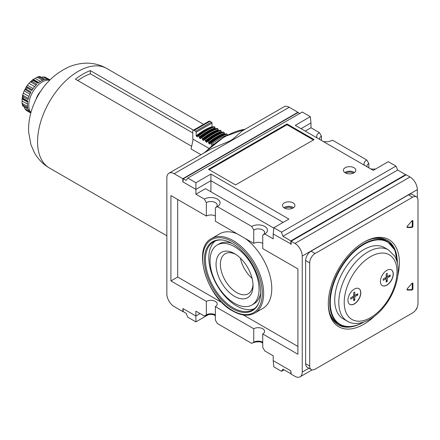 <?xml version="1.0" encoding="UTF-8"?>
<svg xmlns="http://www.w3.org/2000/svg" width="440" height="440" viewBox="0 0 440 440"><rect width="100%" height="100%" fill="white"/><g stroke="black" fill="none" stroke-linecap="round" stroke-linejoin="round"><path stroke-width="0.66" d="M177.683 199.496L177.683 277.035L170.918 280.946L206.355 301.406A6.364 3.674 180 0 1 213.29 300.608A6.364 3.674 180 0 1 217.217 304.002A6.364 3.674 180 0 1 215.353 306.603L253.743 328.763A6.364 3.674 180 0 1 260.678 327.971A6.364 3.674 180 0 1 264.605 331.364A6.364 3.674 180 0 1 262.74 333.96L262.74 347.402L264.77 350.922L273.202 355.79L273.202 360.635L273.867 366.889L281.512 371.305L282.915 369.177L290.868 373.769L290.868 370.838L291.143 374.121L294.932 376.31A10.34 5.968 -120 0 0 300.102 376.822A10.34 5.968 -120 0 0 302.242 372.086L302.242 256.086A10.34 5.968 -120 0 0 294.932 243.424L291.143 241.236L291.143 244.36L290.868 244.206L290.868 240.889L282.915 236.291L281.512 232.166L273.867 227.75L288.893 219.076L210.925 174.059L210.925 180.697L195.894 189.371L182.831 181.83L182.831 178.701L174.163 173.701A10.34 5.968 -120 0 0 168.993 173.19A10.34 5.968 -120 0 0 166.854 177.92L166.854 293.92A10.34 5.968 -120 0 0 174.163 306.587L182.831 311.586L183.26 311.339M407.363 290.054L411.945 290.054A0.957 0.55 120 0 0 412.924 288.789L412.247 288.398L412.247 283.107L412.924 283.498A0.957 0.55 120 0 0 412.726 283.063A0.957 0.55 120 0 0 411.945 283.366L407.363 288.651A0.957 0.55 120 0 0 407.187 290.004A0.957 0.55 120 0 0 407.363 290.054L407.061 289.877M406.995 289.663L411.268 289.663A0.957 0.55 120 0 0 412.247 288.398M386.183 276.1L387.266 276.721L390.242 275.006L390.242 276.254L387.266 277.976L387.266 281.413L386.183 282.034L386.183 278.597L383.207 280.319L383.207 279.065L386.183 277.349L387.266 277.976M390.242 276.254L388.597 275.957M385.099 277.976L386.183 278.597M387.266 276.721L387.266 273.29L386.183 273.911L386.183 277.349M386.183 280.137L387.266 281.413M354.772 295.482L357.748 293.766L357.748 295.014L354.772 296.736L353.689 296.109L353.689 292.672L354.772 292.045L354.772 295.482L353.689 294.861M352.605 296.736L353.689 297.358L353.689 300.795L354.772 300.168L353.689 298.892M354.772 296.736L354.772 300.168M353.689 296.109L350.713 297.825L350.713 299.079L353.689 297.358M357.748 295.014L356.103 294.718M417.324 197.72L417.324 189.646A10.34 5.968 -120 0 0 410.014 176.985L406.219 174.796L291.143 241.236M416.416 196.851L412.352 194.502A7.656 4.422 120 0 0 408.524 194.882L311.041 251.163A7.656 4.422 120 0 0 305.63 260.541L305.63 363.721A7.656 4.422 120 0 0 307.214 367.23L311.278 369.573A7.656 4.422 120 0 0 315.106 369.193L412.583 312.917A7.656 4.422 120 0 0 418 303.534L418 200.354A7.656 4.422 120 0 0 416.416 196.851A7.656 4.422 120 0 0 412.583 197.23L315.106 253.506A7.656 4.422 120 0 0 309.689 262.889L309.689 366.069A7.656 4.422 120 0 0 311.278 369.573M415.635 310.068A10.34 5.968 -120 0 0 417.142 307.406M182.831 311.586L182.963 308.539L183.299 311.663L186.109 313.291L187.836 317.224L195.894 321.877L195.894 311.157L204.325 316.025A9.235 5.335 0 0 1 215.353 315.139M297.913 112.607L297.913 112.261L289.245 107.261A10.34 5.968 -120 0 0 284.075 106.75L242.088 130.988L232.683 139.315A81.373 46.981 120 0 0 229.642 141.07L232.683 139.315M182.831 178.701L297.913 112.261M273.829 228.113L205.507 188.667L195.894 194.216L195.894 182.738L187.836 178.085L186.109 180.406L183.299 178.783L182.963 181.907M210.925 174.059L195.894 182.738M273.867 227.75L273.202 234.003L291.143 244.052M183.299 178.783L298.045 112.53L299.712 113.493M345.901 173.135A4.708 2.717 180 0 1 352.957 172.871A4.708 2.717 180 0 1 353.359 173.135M344.8 172.53A6.221 3.592 180 0 1 354.03 172.255A6.221 3.592 180 0 1 354.459 172.53M213.499 314.683L215.353 315.755M260.887 342.045L262.74 343.112M200.09 313.577L195.894 316.002L182.963 308.539M195.894 321.877L208.401 314.655M262.74 342.496A9.235 5.335 0 0 0 251.713 343.382L217.388 323.565L215.353 320.045L215.353 306.603M168.993 173.19L210.986 148.946L229.642 141.07M290.868 240.889L405.62 174.636L405.669 175.114M262.74 333.96L297.913 354.266L297.913 268.906L262.74 248.6L262.74 235.158L264.77 233.987A9.235 5.335 0 0 0 264.77 226.446A9.235 5.335 0 0 0 251.713 226.446L253.743 229.961A6.364 3.674 180 0 1 260.678 229.163A6.364 3.674 180 0 1 264.605 232.562A6.364 3.674 180 0 1 262.74 235.158L264.77 233.987L273.202 238.854L273.202 234.003M187.836 178.085L302.258 112.024L310.316 116.677L295.284 125.356L373.252 170.368L388.284 161.695L395.934 166.111L397.661 170.044L405.62 174.636M281.512 232.166L395.934 166.111M293.106 202.895A6.221 3.592 180 0 1 294.927 205.436A6.221 3.592 180 0 1 288.706 209.028A6.221 3.592 180 0 1 282.48 205.436A6.221 3.592 180 0 1 286.325 202.114A6.221 3.592 180 0 1 293.106 202.895M354.03 167.722A6.221 3.592 180 0 1 355.85 170.258A6.221 3.592 180 0 1 349.63 173.855A6.221 3.592 180 0 1 343.404 170.258A6.221 3.592 180 0 1 347.248 166.941A6.221 3.592 180 0 1 354.03 167.722M235.571 184.921L314.094 139.585L287.018 123.954L208.494 169.29L235.571 184.921M282.915 236.291L397.661 170.044M254.733 313.093C248.468 316.454 241.126 315.761 232.716 311.009C206.773 297.523 191.774 247.968 211.657 238.475A43.082 24.871 -120 0 1 254.733 263.351A43.082 24.871 -120 0 1 254.733 313.093L262.856 308.407A43.082 24.871 -120 0 0 270.177 276.49A43.082 24.871 -120 0 0 245.372 238.573M237.264 233.893A43.082 24.871 -120 0 0 219.78 233.789L211.657 238.475M177.683 277.035L222.123 302.693M243.353 314.952L297.913 346.451M170.918 280.946L170.918 195.586L206.355 216.046A6.364 3.674 180 0 1 215.353 216.046M251.713 226.446L217.388 206.63L215.353 207.801L215.353 221.243L253.743 243.408A6.364 3.674 180 0 1 262.74 243.408M281.512 371.305L284.059 369.837M313.418 139.975L287.018 124.735L209.171 169.68M287.018 123.954L287.018 124.735M319.682 139.442A6.364 3.674 180 0 1 319.572 138.76A6.364 3.674 180 0 1 321.437 136.163L321.437 140.454M364.474 165.297A9.235 5.335 180 0 1 366.79 160.001L332.47 140.184A9.235 5.335 180 0 1 323.29 141.526M317.086 137.94A9.235 5.335 180 0 1 319.407 132.644L321.437 136.163M367.07 166.798A6.364 3.674 180 0 1 366.96 166.117A6.364 3.674 180 0 1 368.825 163.521L368.825 167.811M375.777 168.916A9.235 5.335 180 0 1 370.678 168.883M366.79 160.001L368.825 163.521M253.743 229.961L253.743 243.408M206.355 202.604A6.364 3.674 180 0 1 213.29 201.806A6.364 3.674 180 0 1 217.217 205.2A6.364 3.674 180 0 1 215.353 207.801L217.388 206.624A9.235 5.335 0 0 0 217.388 206.624A9.235 5.335 0 0 0 217.388 199.084A9.235 5.335 0 0 0 204.325 199.084L206.355 202.604L206.355 216.046M206.355 301.406L206.355 314.848L204.325 316.025M206.355 314.848A6.364 3.674 180 0 1 215.353 314.848M253.743 328.763L253.743 342.21L251.713 343.382M253.743 342.21A6.364 3.674 180 0 1 262.74 342.21M252.093 278.361A23.089 13.332 60 0 1 240.411 258.132M310.316 116.677L310.976 122.931L301.032 128.673M319.407 132.644L310.976 127.776L305.228 131.098M310.976 122.931L310.976 127.776M283.145 222.393L210.925 180.697L210.925 191.796M204.325 199.084L195.894 194.216M290.868 373.769L291.143 373.615M290.868 370.838L273.202 360.635M283.877 207.702A6.221 3.592 180 0 1 293.106 207.427A6.221 3.592 180 0 1 293.53 207.702M284.972 208.313A4.708 2.717 180 0 1 292.034 208.049A4.708 2.717 180 0 1 292.435 208.313M234.548 296.362A26.164 15.103 -120 0 0 253.049 285.687A26.164 15.103 -120 0 0 234.548 253.644A26.164 15.103 -120 0 0 216.051 264.325A26.164 15.103 -120 0 0 234.548 296.362M235.67 254.331A23.089 13.332 -120 0 0 225.176 253.754A23.089 13.332 -120 0 0 221.639 272.256A23.089 13.332 -120 0 0 236.72 292.6A23.089 13.332 -120 0 0 248.265 293.744A23.089 13.332 -120 0 0 253.011 284.372M234.548 303.303A34.656 20.009 -120 0 0 251.878 305.019A34.656 20.009 -120 0 0 251.878 265.001A34.656 20.009 -120 0 0 217.223 244.992A34.656 20.009 -120 0 0 211.91 272.762A34.656 20.009 -120 0 0 234.548 303.303M251.878 305.019L253.907 303.842A34.656 20.009 -120 0 0 260.662 292.985M232.034 243.403A34.656 20.009 -120 0 0 219.252 243.821L217.223 244.992M215.336 240.944A39.254 22.66 -120 0 0 211.42 272.839A39.254 22.66 -120 0 0 236.577 305.882A39.254 22.66 -120 0 0 254.441 308.677M222.888 240.081A39.254 22.66 -120 0 0 213.571 241.791A39.254 22.66 -120 0 0 207.554 273.246A39.254 22.66 -120 0 0 233.195 307.835A39.254 22.66 -120 0 0 252.819 309.777A39.254 22.66 -120 0 0 258.962 302.566M232.518 308.677A39.804 22.979 -120 0 0 258.808 302.951A39.804 22.979 -120 0 0 252.417 264.688A39.804 22.979 -120 0 0 222.475 240.02A39.804 22.979 -120 0 0 204.837 266.09A39.804 22.979 -120 0 0 232.518 308.677M412.924 283.498L412.924 288.789M407.363 227.519L411.945 227.519A0.957 0.55 120 0 0 412.924 226.254L412.924 220.968A0.957 0.55 120 0 0 412.726 220.528A0.957 0.55 120 0 0 411.945 220.831L407.363 226.122A0.957 0.55 120 0 0 407.187 227.475A0.957 0.55 120 0 0 407.363 227.519L407.061 227.343M374.445 316.261A50.259 29.018 -60 0 1 363.847 324.247A50.259 29.018 -60 0 1 338.712 326.739A50.259 29.018 -60 0 1 338.712 268.703A50.259 29.018 -60 0 1 388.977 239.685A50.259 29.018 -60 0 1 397.766 275.869M357.203 325.204A48.824 28.188 -60 0 1 338.415 324.907A48.824 28.188 -60 0 1 328.312 303.138M363.33 242.473A48.824 28.188 -60 0 1 387.239 240.345A48.824 28.188 -60 0 1 396.891 256.46M345.846 326.601A48.824 28.188 -60 0 1 337.915 324.605M386.727 240.059A48.824 28.188 -60 0 1 392.42 245.927M397.535 263.797L394.961 250.184L387.508 241.599A47.867 27.638 -60 0 0 339.642 269.236A47.867 27.638 -60 0 0 339.642 324.511L337.882 323.493A47.867 27.638 -60 0 1 329.615 312.67M372.24 238.838A47.867 27.638 -60 0 1 385.748 240.587L387.508 241.599M354.365 303.925A9.097 5.253 -60 0 1 349.822 304.375A9.097 5.253 -60 0 1 349.822 293.876A9.097 5.253 -60 0 1 358.914 288.624A9.097 5.253 -60 0 1 360.311 295.911A9.097 5.253 -60 0 1 354.365 303.925M386.859 285.164A9.097 5.253 -60 0 1 382.316 285.615A9.097 5.253 -60 0 1 382.311 275.115A9.097 5.253 -60 0 1 391.408 269.863A9.097 5.253 -60 0 1 392.805 277.151A9.097 5.253 -60 0 1 386.859 285.164M347.325 321.206L343.261 318.863A41.167 23.766 -60 0 1 343.261 271.326A41.167 23.766 -60 0 1 384.428 247.561L388.487 249.904A41.167 23.766 -60 0 0 347.325 273.675A41.167 23.766 -60 0 0 347.325 321.206C351.329 323.84 359.293 325.204 369.82 319.358C374.49 316.641 378.846 312.917 382.888 308.187C389.615 300.179 394.224 291.275 396.715 281.479C399.174 271.315 398.464 262.807 394.587 255.954L388.487 249.904M382.245 285.577A9.097 5.253 120 0 0 386.727 285.087A9.097 5.253 120 0 0 392.651 277.134A9.097 5.253 120 0 0 391.341 269.825M349.75 304.337A9.097 5.253 120 0 0 354.233 303.848A9.097 5.253 120 0 0 360.157 295.895A9.097 5.253 120 0 0 358.848 288.585M406.995 227.128L411.268 227.128A0.957 0.55 120 0 0 412.247 225.863L412.247 220.578L412.924 220.968M77.831 80.575A53.609 30.954 -60 0 1 90.359 73.799L90.359 70.614A57.442 33.165 120 0 0 75.466 79.211L191.664 146.3M192.781 132.93L90.359 73.799M193.496 130.158L90.359 70.614M193.155 139.249L191.097 148.995L200.998 154.715M36.135 99.132A11.49 6.633 -60 0 1 40.568 91.449M27.5 106.431L22.022 103.263L22.138 101.008A17.232 9.95 120 0 1 22.138 98.918L22.688 94.738L23.287 96.828A19.146 11.055 -60 0 0 22.99 98.274L22.11 98.28M28.32 98.412L22.644 95.134L23.315 93.17A17.232 9.95 120 0 1 24.217 90.838L26.593 86.284L27.044 87.83A19.146 11.055 -60 0 0 26.235 89.227L24.849 89.458L30.558 92.752M32.258 89.809L26.549 86.51L27.428 85.278A17.232 9.95 120 0 1 28.996 83.325L32.593 79.75M27.044 87.83L31.785 90.563A19.146 11.055 120 0 1 36.889 84.211L32.153 81.472L30.366 81.763L36.042 85.041M32.153 81.472A19.146 11.055 -60 0 1 33.253 80.493L32.819 79.728M40.469 81.433L35.195 78.392A17.232 9.95 120 0 0 33.385 79.437L32.599 79.734M35.195 78.392L37.092 77.16L39.154 77.088A19.146 11.055 -60 0 1 40.255 76.791L39.419 76.538M39.661 76.461L37.092 77.16L42.575 80.322M45.155 79.497L39.99 76.516L44.996 79.53A19.146 11.055 120 0 1 49.924 79.904M41.151 77.358L43.23 76.879L45.166 77.149L49.951 79.877L45.364 77.248A19.146 11.055 -60 0 1 45.777 77.468M29.079 111.166L24.849 108.724L26.631 110.633A19.146 11.055 -60 0 1 26.235 110.385L30.806 113.025M24.849 108.724L24.217 106.678M30.811 113.003A19.146 11.055 120 0 1 28.023 108.922L22.913 106.101L28.078 109.082M22.699 105.837L22.022 103.263L22.99 105.083A19.146 11.055 -60 0 0 23.287 106.189L22.644 105.589M30.921 112.607A19.146 11.055 -60 0 1 32.725 92.043A19.146 11.055 -60 0 1 49.632 80.196M22.99 98.274L27.731 101.008A19.146 11.055 120 0 0 27.731 107.822L22.99 105.083M39.154 77.088L43.89 79.827A19.146 11.055 120 0 0 37.994 83.232L33.253 80.493M26.235 89.227L30.976 91.966A19.146 11.055 120 0 0 28.023 99.567L23.287 96.828M227.573 135.047L227.035 134.096A56.1 32.39 120 0 0 211.195 143.237L211.734 144.188L211.734 145.629A53.609 30.954 120 0 1 213.769 144.023M196.169 132.231L212.009 123.09L212.009 126.693A54.571 31.504 120 0 0 196.169 135.839L196.169 132.231A0.764 0.44 -120 0 0 195.624 131.296L194.134 130.438A1.914 1.105 -120 0 0 193.177 130.339A1.914 1.105 -120 0 0 192.781 131.219L192.781 139.035L208.797 148.28M226.089 134.184L226.628 133.859A56.1 32.39 120 0 0 210.788 143.006L211.195 143.237M210.788 143.006L210.249 143.33L210.788 143.006M224.747 134.371L224.461 133.249A55.336 31.95 120 0 0 208.621 142.389L208.89 143.506L209.974 144.133L210.249 143.33M210.249 143.913A54.186 31.284 120 0 0 209.974 144.133L210.249 143.968M208.621 142.389L207.674 141.207L207.13 141.531L207.674 141.207A56.1 32.39 120 0 1 223.514 132.061L222.976 132.385M221.628 132.572L221.348 131.45A55.336 31.95 120 0 0 205.507 140.597L205.777 141.708L206.861 142.335L207.13 141.531M205.507 140.597L204.562 139.409L204.017 139.733L204.562 139.409A56.1 32.39 120 0 1 220.402 130.262L219.857 130.587M202.664 139.909A54.186 31.284 120 0 1 218.504 130.768L218.235 129.651A55.336 31.95 120 0 0 202.395 138.798L202.664 139.909L203.748 140.536L204.017 139.733M202.395 138.798L201.448 137.61L200.904 137.935L201.448 137.61A56.1 32.39 120 0 1 217.289 128.464L216.744 128.793M215.402 128.975L215.122 127.853A55.336 31.95 120 0 0 199.281 137L199.551 138.111L200.635 138.738L200.904 137.935M199.281 137L198.33 135.812L197.791 136.142L198.33 135.812A56.1 32.39 120 0 1 214.17 126.665L213.631 126.995M196.169 135.839L197.522 136.939L197.791 136.142M212.009 126.693L212.289 127.177M212.009 123.09A0.764 0.44 -120 0 0 211.464 122.15L209.974 121.292A1.914 1.105 -120 0 0 209.017 121.193L193.177 130.339M224.461 133.249L223.922 132.297A56.1 32.39 120 0 0 208.082 141.444M221.348 131.45L220.809 130.499A56.1 32.39 120 0 0 204.969 139.645M218.235 129.651L217.69 128.7A56.1 32.39 120 0 0 201.85 137.847M215.122 127.853L214.577 126.901A56.1 32.39 120 0 0 198.737 136.048M226.628 133.859L227.035 134.096M223.514 132.061L223.922 132.297M220.402 130.262L220.809 130.499M217.289 128.464L217.69 128.7M214.17 126.665L214.577 126.901M245.119 129.239A81.373 46.981 120 0 0 205.024 152.389M411.945 290.054L411.268 289.663M302.242 372.086L308.935 368.225M302.242 256.086L417.324 189.646M294.932 243.424L410.014 176.985M232.518 310.569A42.125 24.321 -120 0 0 258.313 273.873A42.125 24.321 -120 0 0 206.723 244.085A42.125 24.321 -120 0 0 232.518 310.569M174.163 173.701L289.245 107.261M412.583 197.23L408.524 194.882M315.106 253.506L311.041 251.163M309.689 262.889L305.63 260.541M309.689 366.069L305.63 363.721M370.612 317.603A37.334 21.555 -60 0 1 347.749 285.076A37.334 21.555 -60 0 1 393.476 258.676A37.334 21.555 -60 0 1 370.612 317.603M363.33 322.273A47.482 27.418 -60 0 1 330.27 302.401A47.482 27.418 -60 0 1 363.671 244.541A47.482 27.418 -60 0 1 397.419 263.236M412.924 226.254L412.247 225.863M411.945 227.519L411.268 227.128M106.893 68.535C96.861 62.876 84.915 60.951 70.004 66.413C52.168 74.399 39.644 88.198 32.434 107.806C29.535 115.907 28.281 124.064 28.672 132.27L30.943 144.716L34.358 152.587C37.989 159.099 43.021 164.246 49.456 168.025A57.442 33.165 -60 0 1 49.456 101.695A57.442 33.165 -60 0 1 106.904 68.541L203.561 124.344M27.412 104.049L22.138 101.008M27.572 102.053L22.138 98.918M28.958 96.432L23.315 93.17M29.898 94.116L24.217 90.838M33.11 88.556L27.428 85.278M34.645 86.587L28.996 83.325M38.819 82.572L33.385 79.437M47.465 79.321L43.23 76.879M227.15 135.19A55.336 31.95 120 0 0 211.734 144.188M212.278 127.171A54.186 31.284 120 0 0 196.438 136.317M194.134 130.438L209.974 121.292M195.624 131.296L211.464 122.15M224.461 133.887A54.571 31.504 120 0 0 208.621 143.033M224.736 134.359A54.186 31.284 120 0 0 208.89 143.506M221.348 132.088A54.571 31.504 120 0 0 205.507 141.235M221.617 132.561A54.186 31.284 120 0 0 205.777 141.708M218.235 130.29A54.571 31.504 120 0 0 202.395 139.436M215.122 128.491A54.571 31.504 120 0 0 199.281 137.638M215.391 128.97A54.186 31.284 120 0 0 199.551 138.111M245.421 129.063L224.56 136.62L203.819 153.082M312.12 369.881L300.102 376.822M339.642 324.511C346.412 328.174 354.453 327.388 363.764 322.157L363.875 322.097M49.456 168.025L166.854 235.807M22.127 98.285L27.654 101.481M32.835 79.739L38.363 82.929M26.631 110.633L30.8 113.042M226.298 133.804C220.968 135.636 215.666 138.699 210.375 142.989M223.179 132.006C217.855 133.837 212.548 136.901 207.262 141.196M220.066 130.207C214.742 132.038 209.435 135.102 204.149 139.398M216.953 128.409C211.629 130.24 206.322 133.304 201.031 137.599M213.84 126.61C208.516 128.442 203.209 131.505 197.918 135.8"/></g></svg>
